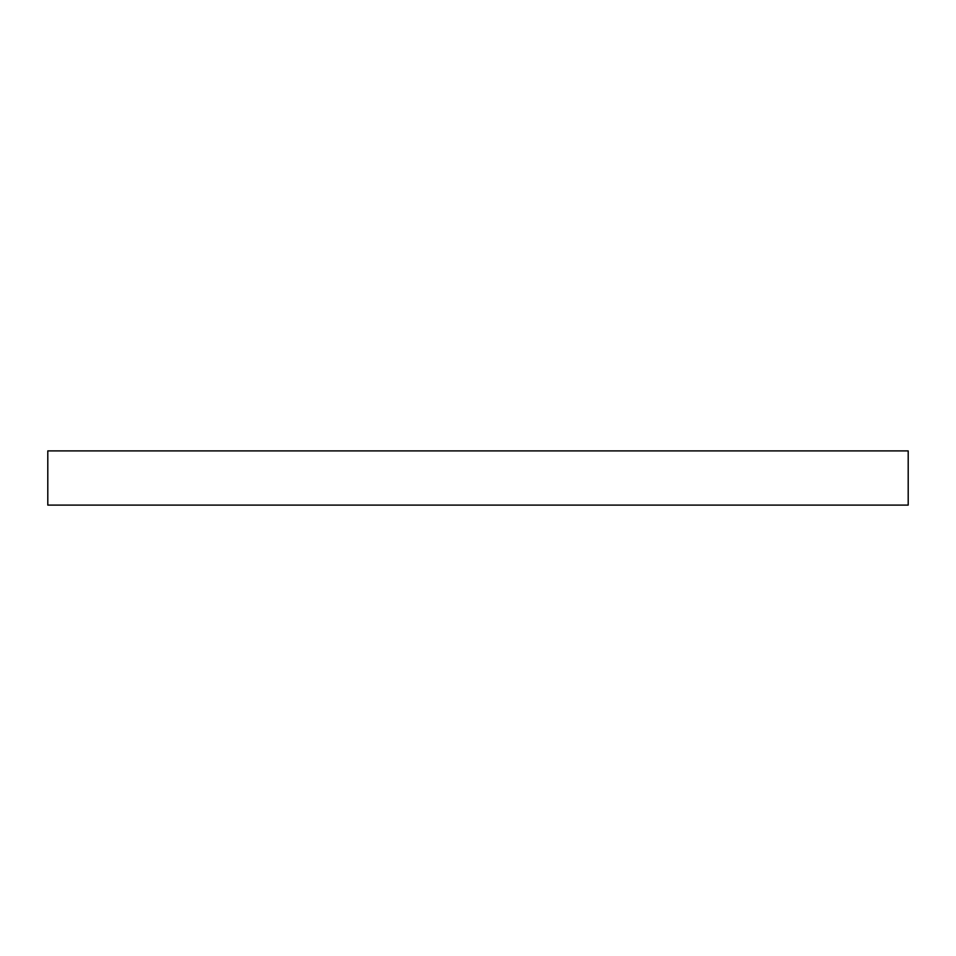 <?xml version="1.0" encoding="UTF-8"?>
<svg xmlns="http://www.w3.org/2000/svg" width="956" height="956" viewBox="0 0 956 956"><rect width="100%" height="100%" fill="white"/><g stroke="black" fill="none" stroke-linecap="round" stroke-linejoin="round"><path stroke-width="1.43" d="M908.2 450.897L908.2 505.103L47.8 505.103L47.8 450.897L908.2 450.897"/></g></svg>
